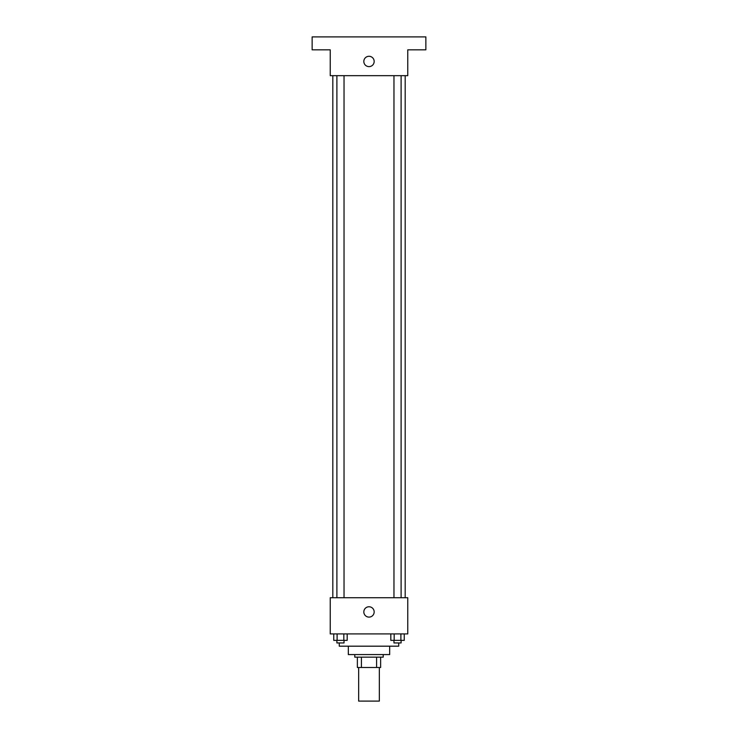 <?xml version="1.0" encoding="UTF-8"?>
<svg xmlns="http://www.w3.org/2000/svg" width="738" height="738" viewBox="0 0 738 738"><rect width="100%" height="100%" fill="white"/><g stroke="black" fill="none" stroke-linecap="round" stroke-linejoin="round"><path stroke-width="1.11" d="M358.659 667.503L358.659 701.1L379.341 701.1L379.341 667.503M376.583 657.161L376.583 667.503L357.367 667.503L357.367 657.161M376.583 667.503L380.633 667.503L380.633 657.161L380.633 667.503M383.216 654.578L383.216 657.161L354.784 657.161L354.784 654.578M361.417 657.161L361.417 667.503M389.673 646.184L389.673 654.578L348.327 654.578L348.327 646.184M398.723 642.946L398.723 646.184L339.277 646.184L339.277 642.946M407.763 633.905L330.237 633.905L330.237 597.725L407.763 597.725L407.763 633.905M374.166 611.94A5.166 5.166 0 0 1 366.417 616.415A5.166 5.166 0 0 1 366.417 607.457A5.166 5.166 0 0 1 374.166 611.94M405.18 75.663L405.18 597.725M393.963 597.725L393.963 75.663M344.037 75.663L344.037 597.725M407.763 75.663L330.237 75.663L330.237 49.824L312.146 49.824L312.146 36.9L425.854 36.9L425.854 49.824L407.763 49.824L407.763 75.663M374.166 61.448A5.166 5.166 0 0 1 366.417 65.931A5.166 5.166 0 0 1 366.417 56.974A5.166 5.166 0 0 1 374.166 61.448M404.249 633.905L404.249 640.363L390.817 640.363L390.817 633.905M400.891 633.905L400.891 640.363M394.175 633.905L394.175 640.363M401.103 640.363L401.103 642.946L393.963 642.946L393.963 640.363M347.183 633.905L347.183 640.363L333.751 640.363L333.751 633.905M343.825 633.905L343.825 640.363M337.109 633.905L337.109 640.363M344.037 640.363L344.037 642.946L336.897 642.946L336.897 640.363M332.82 75.663L332.82 597.725M401.103 597.725L401.103 75.663M336.897 75.663L336.897 597.725"/></g></svg>
